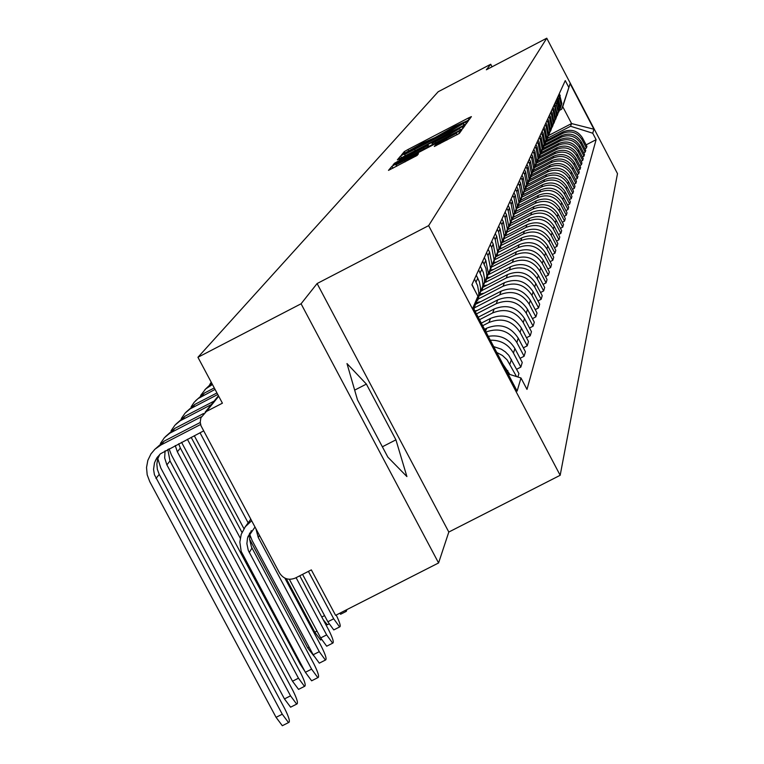 <?xml version="1.0" encoding="UTF-8"?>
<svg xmlns="http://www.w3.org/2000/svg" width="764" height="764" viewBox="0 0 764 764"><rect width="100%" height="100%" fill="white"/><g stroke="black" fill="none" stroke-linecap="round" stroke-linejoin="round"><path stroke-width="1.15" d="M466.708 121.056L469.23 119.614L471.388 116.615L468.227 118.086L407.919 149.553L404.309 151.606L401.482 154.977L423.256 142.792L435.155 137.52L454.628 126.423L466.708 121.056M434.324 146.459L459.326 133.423L461.943 129.756L395.695 164.136L391.922 166.294L388.484 170.382L417.144 155.417L418.481 153.717L395.924 164.862L406.056 158.998L447.551 137.358L456.347 133.232L435.566 144.826L434.334 146.487M428.633 225.638L317.108 283.539L301.073 303.786L197.933 357.285L438.183 91.747L490.727 64.262L486.353 69.791L546.766 38.2L428.633 225.638L560.174 475.294L617.493 173.638L546.766 38.2M462.43 126.089L466.088 123.997L468.552 120.55L465.352 122.059L404.242 153.936L400.584 156.018L397.356 159.877L462.43 126.089M465.295 125.105L462.755 128.638L459.04 130.768L392.982 165.053L394.425 163.324L398.168 161.185L427.171 145.867L428.012 144.788L424.803 146.296L398.999 159.495L465.295 125.086M301.073 303.786L438.584 562.953L335.597 615.354L311.34 569.887L295.353 578.052C288.763 580.621 283.501 578.95 279.548 573.038L200.999 425.787L200.235 422.186L200.856 417.841L206.404 411.452L222.41 403.182L197.933 357.285M438.584 562.953L448.812 532.04L560.174 475.294M492.064 66.802L490.727 64.262M560.384 108.383L561.817 103.407L559.324 93.58M545.716 142.171L562.505 133.442C570.67 130.186 577.164 132.229 581.987 139.573L582.512 137.94C577.708 130.634 571.252 128.6 563.135 131.847L546.623 140.423M582.512 137.94L586.914 146.363L586.408 148.044L584.909 148.818M558.685 94.984L561.187 104.859L559.2 110.856M581.987 139.573L586.408 148.044M558.856 111.926L560.308 106.874L557.796 96.932M583.667 152.867L585.205 152.074L585.721 150.355L581.261 141.827C576.4 134.435 569.868 132.373 561.645 135.658L544.933 144.348M557.137 98.375L559.668 108.373L557.644 114.457M544.102 146.086L561.005 137.3C569.266 134.006 575.836 136.068 580.726 143.498L585.205 152.074M557.29 115.555L558.77 110.436L557.176 102.175L556.221 100.361M582.397 157.021L583.963 156.209L584.489 154.443L579.981 145.809C575.063 138.332 568.445 136.25 560.127 139.564L543.175 148.369M555.552 101.841L558.112 111.964L556.049 118.153M542.421 150.107L559.468 141.254C567.833 137.912 574.49 140.003 579.427 147.528L583.963 156.209M555.695 119.27L557.195 114.084L554.616 103.885M581.089 161.28L582.693 160.44L583.238 158.635L578.673 149.897C573.688 142.324 566.993 140.213 558.56 143.575L541.361 152.513M553.919 105.403L554.884 107.246L556.517 115.65L554.416 121.934M540.664 154.252L557.892 145.303C566.363 141.923 573.096 144.043 578.1 151.654L582.693 160.44M554.053 123.09L555.581 117.818L553.938 109.357L552.964 107.495M579.742 165.645L581.394 164.785L581.948 162.942L577.326 154.089C572.284 146.411 565.494 144.281 556.966 147.681L539.479 156.763M552.248 109.051L553.231 110.923L554.884 119.432L552.744 125.821M538.84 158.511L556.278 149.457C564.854 146.029 571.673 148.178 576.744 155.894L581.394 164.785M552.362 126.996L553.919 121.657L552.257 113.082L551.264 111.2M578.367 170.124L580.067 169.245L580.63 167.345L575.941 158.387C570.842 150.613 563.966 148.455 555.323 151.902L537.531 161.137M550.538 112.795L551.532 114.686L553.203 123.31L551.025 129.804M536.949 162.894L554.616 153.717C563.307 150.25 570.211 152.428 575.349 160.239L580.067 169.245M550.643 131.016L552.219 125.582L550.529 116.902L549.536 115.001M576.954 174.727L578.692 173.82L579.274 171.871L574.528 162.789C569.352 154.92 562.39 152.733 553.642 156.219L535.602 165.587M548.781 116.634L549.784 118.554L551.484 127.282L549.259 133.891M534.981 167.402L552.916 158.081C561.712 154.576 568.722 156.782 573.917 164.69L578.692 173.82M548.867 135.132L550.472 129.622L548.762 120.827L547.75 118.897M575.502 179.445L577.288 178.518L577.89 176.513L573.076 167.316C567.833 159.342 560.786 157.126 551.914 160.66L533.75 170.085M546.976 120.578L547.998 122.517L549.717 131.37L547.444 138.083M532.938 172.034L551.169 162.57C560.088 159.017 567.184 161.252 572.456 169.264L577.288 178.518M547.043 139.363L548.676 133.767L546.938 124.857L545.916 122.899M574.012 184.286L575.846 183.341L576.457 181.278L571.587 171.967C566.277 163.888 559.124 161.634 550.137 165.215L531.82 174.727M545.124 124.627L546.155 126.595L547.903 135.562L545.582 142.39M530.808 176.818L549.373 167.182C558.408 163.582 565.599 165.845 570.947 173.963L575.846 183.341M545.171 143.708L546.833 138.026L545.076 129.001L544.035 127.015M572.475 189.271L574.366 188.288L574.996 186.177L570.059 176.732C564.672 168.548 557.424 166.265 548.323 169.894L529.796 179.511M543.223 128.791L544.264 130.778L546.04 139.869L543.672 146.822M528.612 181.737L547.53 171.91C556.689 168.261 563.975 170.553 569.39 178.795L574.366 188.288M543.252 148.178L544.942 142.4L543.156 133.251L542.106 131.236M570.899 194.381L572.838 193.378L573.487 191.21L568.483 181.641C563.02 173.332 555.676 171.021 546.451 174.698L527.685 184.439M541.275 133.06L542.325 135.085L544.121 144.291L541.705 151.368M526.52 186.693L545.639 176.78C554.922 173.075 562.314 175.405 567.805 183.752L572.838 193.378M541.275 152.762L542.994 146.898L541.189 137.615L540.119 135.581M569.275 199.643L571.271 198.611L571.94 196.377L566.859 186.674C561.33 178.26 553.881 175.921 544.522 179.645L525.489 189.52M539.26 137.453L540.329 139.506L542.154 148.837L539.68 156.047M524.429 191.764L543.691 181.775C553.107 178.031 560.595 180.38 566.162 188.851L571.271 198.611M539.241 157.48L540.988 151.52L539.155 142.114L538.076 140.051M567.614 205.048L569.667 203.988L570.355 201.696L565.198 191.85C559.592 183.322 552.038 180.944 542.545 184.726L523.206 194.753M537.197 141.97L538.286 144.052L540.129 153.516L537.598 160.86M522.242 197.007L541.695 186.913C551.245 183.112 558.837 185.509 564.481 194.094L569.667 203.988M537.149 162.34L538.935 156.276L537.073 146.736L535.975 144.644M565.895 210.616L568.005 209.517L568.712 207.159L563.488 197.179C557.796 188.527 550.137 186.12 540.511 189.95L520.819 200.158M535.067 146.621L536.175 148.732L538.047 158.329L535.459 165.817M519.95 202.412L539.632 192.203C549.316 188.355 557.023 190.78 562.753 199.48L568.005 209.517M535.001 167.335L536.815 161.175L534.924 151.492L533.816 149.362M564.128 216.346L566.305 215.219L567.031 212.784L561.731 202.661C555.953 193.884 548.189 191.439 538.419 195.326L518.336 205.736M532.88 151.406L533.998 153.545L535.898 163.286L533.253 170.907M517.553 207.999L537.522 197.647C547.339 193.741 555.161 196.205 560.967 205.029L566.305 215.219M532.785 172.473L534.638 166.208L532.718 156.391L531.591 154.232M562.304 222.238L564.548 221.082L565.303 218.58L559.916 208.305C554.053 199.404 546.174 196.921 536.271 200.865L515.748 211.494M530.627 156.333L531.763 158.501L533.692 168.386L530.99 176.159M515.051 213.767L535.335 203.253C545.305 199.289 553.241 201.782 559.133 210.749L564.548 221.082M530.502 177.773L532.393 171.403L530.445 161.433L529.299 159.246M560.432 228.312L562.743 227.118L563.517 224.54L558.054 214.121C552.105 205.086 544.102 202.565 534.046 206.566L513.284 217.32M528.306 161.405L529.462 163.611L531.419 173.638L528.65 181.565M512.434 219.726L533.091 209.021C543.204 205 551.264 207.541 557.242 216.632L562.743 227.118M528.153 183.236L530.073 176.742L528.105 166.628L526.94 164.403M558.494 234.577L560.881 233.345L561.674 230.69L556.135 220.108C550.09 210.94 541.972 208.381 531.763 212.44L510.849 223.269M525.918 166.638L527.084 168.873L529.08 179.053L526.234 187.142M509.703 225.886L530.77 214.97C541.046 210.893 549.221 213.462 555.304 222.696L560.881 233.345M525.737 188.861L527.695 182.252L525.689 171.986L524.505 169.732M556.498 241.032L558.961 239.762L559.783 237.021L554.148 226.287C548.017 216.966 539.766 214.369 529.404 218.485L508.28 229.429M523.455 172.034L524.639 174.297L526.663 184.64L523.751 192.891M506.847 232.256L528.392 221.111C538.821 216.966 547.119 219.574 553.289 228.952L558.961 239.762M523.235 194.667L525.231 187.934L523.197 177.506L521.993 175.214M554.444 247.689L556.975 246.38L557.825 243.554L552.105 232.648C545.878 223.193 537.503 220.548 526.979 224.731L505.577 235.809M520.905 177.592L522.118 179.893L524.171 190.398L521.182 198.821M503.868 238.845L525.928 227.433C536.519 223.222 544.952 225.886 551.226 235.407L556.975 246.38M520.656 200.655L522.691 193.798L520.618 183.207L519.405 180.877M552.315 254.565L554.931 253.209L555.81 250.296L549.994 239.218C543.672 229.611 535.163 226.927 524.467 231.177L502.741 242.417M518.279 183.331L519.51 185.671L521.592 196.338L518.536 204.943M501.174 245.454L523.388 233.965C534.151 229.687 542.717 232.39 549.087 242.064L554.931 253.209M517.992 206.834L520.074 199.853L517.973 189.09L516.731 186.722M550.118 261.66L552.821 260.266L553.728 257.248L547.817 245.998C541.389 236.238 532.747 233.517 521.879 237.824L499.771 249.265M515.576 189.252L516.817 191.64L518.937 202.479L515.795 211.265M498.367 252.282L520.761 240.698C531.696 236.362 540.406 239.103 546.881 248.93L552.821 260.266M515.242 213.223L517.371 206.108L515.232 195.164L513.971 192.767M547.845 268.995L550.643 267.553L551.57 264.439L545.572 252.999C539.031 243.076 530.245 240.307 519.205 244.69L496.657 256.36M512.768 195.383L514.038 197.8L516.197 208.811L512.969 217.797M495.406 259.378L518.049 247.67C529.165 243.258 538.018 246.046 544.598 256.036L550.643 267.553M512.396 219.822L514.573 212.564L512.396 201.448L511.116 199.003M545.496 276.568L548.39 275.078L549.354 271.86L543.252 260.238C536.605 250.153 527.666 247.335 516.445 251.786L493.382 263.714M509.874 201.706L511.164 204.169L513.36 215.362L510.046 224.549M492.283 266.731L515.251 254.861C526.549 250.382 535.545 253.218 542.239 263.37L548.39 275.078M509.464 226.65L511.679 219.249L509.464 207.942L508.165 205.459M543.061 284.409L546.059 282.871L547.053 279.538L540.845 267.715C534.084 257.468 525.002 254.603 513.589 259.13L489.963 271.335M506.885 208.257L508.194 210.749L510.428 222.143L507.019 231.54M488.989 274.381L512.348 262.31C523.846 257.745 532.995 260.639 539.804 270.962L546.059 282.871M506.417 233.708L508.69 226.154L506.436 214.655L505.109 212.134M540.549 292.526L543.643 290.922L544.675 287.484L538.362 275.46C531.486 265.032 522.242 262.119 510.639 266.712L486.372 279.252M503.791 215.028L505.119 217.568L507.391 229.152L503.887 238.769M485.522 282.317L509.359 270.007C521.048 265.375 530.359 268.307 537.283 278.812L543.643 290.922M503.266 241.023L505.596 233.316L503.304 221.608L501.948 219.039M537.942 300.921L541.151 299.268L542.22 295.706L535.793 283.473C528.793 272.863 519.386 269.893 507.573 274.572L483.106 287.207M500.582 222.037L501.938 224.626L504.25 236.41L500.64 246.266M481.883 290.568L506.255 277.981C518.154 273.264 527.628 276.253 534.676 286.949L541.151 299.268M500.009 248.596L502.387 240.717L500.048 228.808L498.682 226.201M535.23 309.63L538.563 307.911L539.67 304.215L533.129 291.772C526.004 280.971 516.435 277.953 504.412 282.709L479.754 295.439M497.259 229.305L498.644 231.941L500.993 243.936L497.278 254.02M478.044 299.144L503.037 286.242C515.146 281.448 524.792 284.485 531.973 295.372L538.563 307.911M496.629 256.446L499.064 248.405L496.686 236.277L495.282 233.612M532.432 318.645L535.879 316.869L537.025 313.039L530.369 300.367C523.111 289.375 513.37 286.299 501.127 291.141L476.182 304.015M493.811 236.84L495.225 239.514L497.622 251.738L493.783 262.071M474.253 307.94L499.704 294.808C512.033 289.928 521.86 293.023 529.165 304.101L535.879 316.869M493.114 264.583L495.616 256.36L493.191 244.022L491.768 241.309M529.509 328.014L533.1 326.161L534.294 322.188L527.504 309.286C520.112 298.094 510.19 294.961 497.727 299.889L475.198 311.511M490.24 244.652L491.672 247.383L494.117 259.827L490.163 270.427M476.449 313.899L496.247 303.69C508.805 298.724 518.813 301.875 526.262 313.164L533.1 326.161M489.476 273.034L492.045 264.63L489.571 252.053L488.12 249.293M526.482 337.726L530.216 335.816L531.448 331.691L524.534 318.54C516.999 307.138 506.885 303.948 494.193 308.971L478.197 317.213M486.525 252.76L487.995 255.548L490.488 268.221L486.401 279.099M479.505 319.696L492.656 312.915C505.453 307.854 515.652 311.072 523.244 322.561L530.216 335.816M485.694 281.821L488.33 273.216L485.808 260.4L484.328 257.583M523.34 347.83L527.217 345.834L528.497 341.546L521.449 328.157C513.771 316.535 503.466 313.278 490.526 318.397L481.32 323.134M482.676 261.192L485.942 268.451L486.821 275.05L486.716 276.95L482.485 288.114M482.676 325.712L488.931 322.494C501.977 317.337 512.367 320.613 520.112 332.33L527.217 345.834M481.759 290.941L484.462 282.136L484.519 278.287L483.402 272.624L480.384 266.206M520.064 358.326L524.094 356.253L525.431 351.793L518.24 338.146C510.419 326.295 499.904 322.981 486.706 328.186L484.567 329.294M478.665 269.95L481.998 277.361L482.896 284.074L482.791 286.013L478.417 297.483M485.99 331.996C499.016 327.403 509.301 330.898 516.846 342.492L524.094 356.253M477.672 300.433L480.451 291.418L480.499 287.493L479.362 281.715L476.287 275.164M516.655 369.251L520.847 367.092L522.242 362.461L514.907 348.527C508.776 338.5 499.895 334.441 488.282 336.351M474.501 279.07L477.605 285.669L478.808 292.488L478.703 295.448L474.702 306.498M490.316 340.209C500.563 339.951 508.28 344.239 513.456 353.054L520.847 367.092M473.986 309.21L476.192 301.742M474.969 290.626L472.018 284.494M517.887 377.005L518.918 373.548L508.767 355.317L505.357 351.879L501.327 349.186L493.687 346.608M496.772 352.471L502.416 355.48L507.095 359.815L516.521 376.576M509.855 374.475L502.932 364.161M547.377 138.303L570.565 126.251L571.567 123.567L562.743 106.693L561.674 109.233L559.477 110.369M548.753 135.429L571.567 123.567L593.924 129.231L592.749 133.222L570.565 126.251M561.674 109.233L570.116 83.648L593.924 129.231M508.07 373.902L520.981 377.979L526.988 389.392L596.111 139.678L592.749 133.222M520.981 377.979L517.132 391.101L473.059 307.453L477.92 296.231L473.9 309.057M568.636 87.067L565.264 80.602L471.885 284.771L477.92 296.231M317.108 283.539L448.812 532.04M387.864 457.149L406.906 476.574L395.924 439.835L366.386 384.091L346.99 363.578L357.485 399.878L387.864 457.149M586.131 144.864L596.111 139.678M570.116 83.648L562.743 106.693M354.668 390.127L366.386 384.091M382.372 446.787L395.924 439.835M463.547 123.376L404.633 154.443L451.61 130.443L463.547 123.376L464.416 125.019L463.547 123.357M449.738 134.292L459.622 128.581L450.951 132.659L436.54 140.175L432.013 143.365L449.738 134.292L450.282 135.333M527.771 184.239L528.277 184.124M525.584 189.271L526.224 189.138M523.302 194.457L524.123 194.276M520.924 199.796L521.955 199.566M518.45 205.287L519.73 205.01M516.025 210.921L517.448 210.616M513.666 216.69L515.098 216.374M511.192 222.639L512.692 222.314M508.604 228.78L510.209 228.426M505.883 235.111L507.649 234.739M503.037 241.663L505.014 241.243M500.057 248.434L502.311 247.947M496.934 255.424L499.513 254.88M493.659 262.673L496.638 262.033M490.373 270.131L493.668 269.425M487.279 277.781L490.603 277.065M484.013 285.707L487.442 284.972M480.556 293.93L484.175 293.156M476.908 302.468L480.795 301.637M474.893 310.938L477.299 310.423M327.899 624.494L327.355 624.771L323.201 619.68M211.208 382.181L209.728 384.598M321.147 639.707L320.565 640.003L314.825 632.181L317.003 631.074M212.449 384.502L205.736 388.886L200.626 395.466M211.743 383.175L204.895 389.688M286.261 578.701L314.825 632.181M341.164 613.969L339.464 613.387M345.194 610.474L346.312 611.353L346.837 609.634M313.784 655.865L307.672 647.901L309.124 647.165M214.273 387.931L204.427 393.03L195.594 400.747M215.056 389.392L198.038 398.617L194.151 402.313L191.162 406.754M194.285 435.728L243.945 528.659M249.589 539.212L307.672 647.901M247.937 522.452L200.015 432.768M334.403 629.603L333.772 629.918L327.851 621.762L333.706 618.783L339.617 626.948C341.031 626.604 339.894 622.631 336.208 615.049M333.706 618.783L308.417 571.386M302.563 574.375L327.851 621.762M304.75 671.117L300.242 664.231L300.892 663.906M216.957 392.954L194.954 404.337L185.929 412.245M217.769 394.482L190.169 408.864L185.108 413.104L181.326 418.5M181.555 442.308L300.242 664.231M240.249 538.142L187.4 439.281M241.978 532.393L191.172 437.333M327.374 645.857L326.686 646.201L320.67 637.93L326.639 634.894L332.646 643.173C334.174 642.696 332.875 638.332 328.749 630.08L299.774 575.798M326.639 634.894L296.088 577.679M289.355 579.303L320.67 637.93M299.297 689.004L298.552 689.376L292.507 681.221L298.466 678.203L304.502 686.368C306.135 685.852 304.874 681.45 300.739 673.141L180.352 448.067L178.68 443.788M214.101 401.11L185.108 416.113L175.873 424.211M211.294 404.586L180.151 420.802L174.956 425.166L171.088 430.734M169.035 448.774L171.384 454.895L292.507 681.221M298.466 678.203L177.353 451.82L175.252 445.555M320.059 662.77L319.314 663.152L313.183 654.758L319.276 651.663L325.388 660.067C327.011 659.609 325.712 655.14 321.472 646.65L284.886 578.147M319.276 651.663L258.251 537.445L255.921 528.803M249.923 534.924L252.158 540.568L313.183 654.758M250.63 518.899L250.344 519.701M249.503 533.167L249.666 533.902M291.418 706.767L290.606 707.178L284.456 698.917L290.53 695.832L296.671 704.112C298.409 703.625 297.158 699.108 292.908 690.561L170.009 460.959L167.784 449.423M203.587 413.505L174.851 428.365L165.406 436.664M201.285 416.8L169.723 433.236L164.384 437.724L160.43 443.464M157.642 456.767L157.699 457.598M157.814 458.667L160.803 468.007L284.456 698.917M290.53 695.832L166.886 464.865L164.671 457.989L165.062 450.817M312.438 680.39L311.616 680.81L305.38 672.291L311.597 669.14L317.824 677.658C319.562 677.238 318.254 672.654 313.899 663.906L251.452 547.005L249.589 539.203L249.971 534.647L251.251 530.617M311.597 669.14L248.3 550.452L246.887 543.672L247.536 537.961L254.985 527.055M251.633 520.781L245.292 526.73L241.214 534.399L239.839 542.087L241.185 551.388L305.38 672.291M250.812 519.243L245.301 526.721M283.215 725.275L282.327 725.724L276.071 717.339L282.269 714.206L288.515 722.591C290.368 722.142 289.117 717.511 284.743 708.706L159.237 474.396L157.346 469.373L156.849 464.044L157.766 458.801L159.838 454.351M282.269 714.206L154.423 474.711L153.554 469.402L154.5 462.783L156.83 457.903L160.469 453.787L203.625 430.906M200.254 422.473L164.165 441.124L154.49 449.643M200.588 424.498L160.927 444.992L154.958 449.203L151.014 453.826L147.834 460.367L146.526 467.52L147.185 474.797L149.763 481.664L276.071 717.339M509.922 364.056L511.441 359.347M513.456 353.054L514.907 348.527M516.846 342.492L518.24 338.146M520.112 332.33L521.449 328.157M523.244 322.561L524.534 318.54M526.262 313.164L527.504 309.286M529.165 304.101L530.369 300.367M531.973 295.372L533.129 291.772M534.676 286.949L535.793 283.473M537.283 278.812L538.362 275.46M539.804 270.962L540.845 267.715M542.239 263.37L543.252 260.238M544.598 256.036L545.572 252.999M546.881 248.93L547.817 245.998M549.087 242.064L549.994 239.218M551.226 235.407L552.105 232.648M553.289 228.952L554.148 226.287M555.304 222.696L556.135 220.108M557.242 216.632L558.054 214.121M559.133 210.749L559.916 208.305M560.967 205.029L561.731 202.661M562.753 199.48L563.488 197.179M564.481 194.094L565.198 191.85M566.162 188.851L566.859 186.674M567.805 183.752L568.483 181.641M569.39 178.795L570.059 176.732M570.947 173.963L571.587 171.967M572.456 169.264L573.076 167.316M573.917 164.69L574.528 162.789M575.349 160.239L575.941 158.387M576.744 155.894L577.326 154.089M578.1 151.654L578.673 149.897M579.427 147.528L579.981 145.809M580.726 143.498L581.261 141.827M507.258 372.364L507.821 370.607M476.058 282.021L477.825 278.096M485.551 331.165L486.706 328.186M480.193 272.844L481.893 269.071M488.931 322.494L490.526 318.397M484.166 264.029L485.808 260.4M492.656 312.915L494.193 308.971M487.995 255.548L489.571 252.053M496.247 303.69L497.727 299.889M491.672 247.383L493.191 244.022M499.704 294.808L501.127 291.141M495.225 239.514L496.686 236.277M503.037 286.242L504.412 282.709M498.644 231.941L500.048 228.808M506.255 277.981L507.573 274.572M501.938 224.626L503.304 221.608M509.359 270.007L510.639 266.712M505.119 217.568L506.436 214.655M512.348 262.31L513.589 259.13M508.194 210.749L509.464 207.942M515.251 254.861L516.445 251.786M511.164 204.169L512.396 201.448M518.049 247.67L519.205 244.69M514.038 197.8L515.232 195.164M520.761 240.698L521.879 237.824M516.817 191.64L517.973 189.09M523.388 233.965L524.467 231.177M519.51 185.671L520.618 183.207M525.928 227.433L526.979 224.731M522.118 179.893L523.197 177.506M528.392 221.111L529.404 218.485M524.639 174.297L525.689 171.986M530.77 214.97L531.763 212.44M527.084 168.873L528.105 166.628M533.091 209.021L534.046 206.566M529.462 163.611L530.445 161.433M535.335 203.253L536.271 200.865M531.763 158.501L532.718 156.391M537.522 197.647L538.419 195.326M533.998 153.545L534.924 151.492M539.632 192.203L540.511 189.95M536.175 148.732L537.073 146.736M541.695 186.913L542.545 184.726M538.286 144.052L539.155 142.114M543.691 181.775L544.522 179.645M540.329 139.506L541.189 137.615M545.639 176.78L546.451 174.698M542.325 135.085L543.156 133.251M547.53 171.91L548.323 169.894M544.264 130.778L545.076 129.001M549.373 167.182L550.137 165.215M546.155 126.595L546.938 124.857M551.169 162.57L551.914 160.66M547.998 122.517L548.762 120.827M552.916 158.081L553.642 156.219M549.784 118.554L550.529 116.902M554.616 153.717L555.323 151.902M551.532 114.686L552.257 113.082M556.278 149.457L556.966 147.681M553.231 110.923L553.938 109.357M557.892 145.303L558.56 143.575M554.884 107.246L555.571 105.718M559.468 141.254L560.127 139.564M556.498 103.665L557.176 102.175M561.005 137.3L561.645 135.658M558.073 100.17L558.732 98.718M562.505 133.442L563.135 131.847M559.611 96.761L560.251 95.347M218.705 396.229L206.404 411.452M405.13 153.153L404.309 151.606M408.539 150.737L407.919 149.553M469.086 119.728L468.227 118.086M401.549 157.842L400.584 156.018M405.283 155.894L404.242 153.936M466.25 123.768L465.352 122.059M405.426 155.818L404.7 154.443M415.244 150.699L414.718 149.687M452.145 131.456L451.61 130.443M464.006 125.248L463.242 123.797M394.892 164.203L394.425 163.324M398.712 162.226L398.168 161.185M424.001 149.037L423.457 147.996M427.802 147.06L427.171 145.867M428.012 144.797L428.91 146.478L428.012 144.807M462.965 128.352L462.048 126.614M432.644 144.53L432.032 143.365M435.795 142.887L435.241 141.846M436.043 145.733L435.566 144.826M439.902 143.747L439.338 142.667M446.864 140.118L446.3 139.038M405.149 161.863L404.586 160.793M415.769 156.276L415.224 155.245M392.944 168.233L391.922 166.294M396.01 164.718L395.695 164.136M459.575 133.07L458.648 131.303M321.778 617.016L324.566 615.603M210.883 385.314L212.105 383.862M201.667 396.315L204.427 393.03M192.089 407.766L194.954 404.337M182.128 419.675L185.108 416.113M177.353 451.82L180.352 448.067M259.454 535.421L258.251 537.445M171.747 432.071L174.851 428.365M166.886 464.865L170.009 460.959M251.967 548.036L249.274 552.563M160.927 444.992L164.165 441.124M155.971 478.465L159.237 474.396M561.187 104.859L561.817 103.407M559.668 108.373L560.308 106.874M558.112 111.964L558.77 110.436M556.517 115.65L557.195 114.084M554.884 119.432L555.581 117.818M553.203 123.31L553.919 121.657M551.484 127.282L552.219 125.582M549.717 131.37L550.472 129.622M547.903 135.562L548.676 133.767M546.04 139.869L546.833 138.026M544.121 144.291L544.942 142.4M542.154 148.837L542.994 146.898M540.129 153.516L540.988 151.52M538.047 158.329L538.935 156.276M535.898 163.286L536.815 161.175M533.692 168.386L534.638 166.208M531.419 173.638L532.393 171.403M529.08 179.053L530.073 176.742M526.663 184.64L527.695 182.252M524.171 190.398L525.231 187.934M521.592 196.338L522.691 193.798M518.937 202.479L520.074 199.853M516.197 208.811L517.371 206.108M513.36 215.362L514.573 212.564M510.428 222.143L511.679 219.249M507.391 229.152L508.69 226.154M504.25 236.41L505.596 233.316M500.993 243.936L502.387 240.717M497.622 251.738L499.064 248.405M494.117 259.827L495.616 256.36M490.488 268.221L492.045 264.63M486.716 276.95L488.33 273.216M482.791 286.013L484.462 282.136M478.703 295.448L480.451 291.418M205.105 412.235L218.447 395.742M405.378 155.846L404.633 154.443M460.386 130.052L459.632 128.6M432.634 144.539L432.013 143.365M457.139 134.741L456.356 133.251M396.678 166.285L395.924 164.862M327.355 624.771L329.055 623.911M320.565 640.003L321.539 639.516M340.582 614.266L346.312 611.353M333.772 629.918L339.617 626.948M326.686 646.201L332.646 643.173M298.552 689.376L304.502 686.368M319.314 663.152L325.388 660.067M290.606 707.178L296.671 704.112M311.616 680.81L317.824 677.658M250.554 532.432L247.861 536.863M282.327 725.724L288.515 722.591M155.484 460.291L158.75 456.328"/></g></svg>
